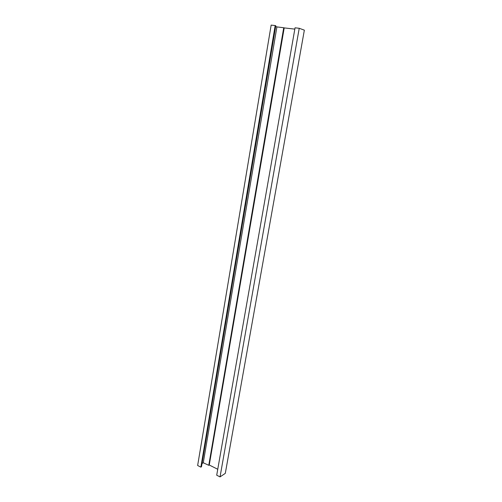 <?xml version="1.0" encoding="UTF-8"?>
<svg xmlns="http://www.w3.org/2000/svg" width="502" height="502" viewBox="0 0 502 502"><rect width="100%" height="100%" fill="white"/><g stroke="black" fill="none" stroke-linecap="round" stroke-linejoin="round"><path stroke-width="0.75" d="M299.23 28.288L295.05 27.811L216.713 475.206L220.039 476.9L225.304 473.361L304.356 30.158L299.23 28.288L220.039 476.9M275.178 25.558L271.155 25.1L197.644 465.498L200.863 467.142L201.484 466.753L275.793 25.771L275.178 25.558L200.863 467.142M202.024 463.553L203.272 462.775L208.776 465.304L209.259 465.003L217.749 469.276M275.673 26.474L276.909 26.907L203.272 462.775M276.909 26.907L283.724 27.735L208.776 465.304M283.724 27.735L284.201 27.905L209.259 465.003M284.201 27.905L294.818 29.122"/></g></svg>
